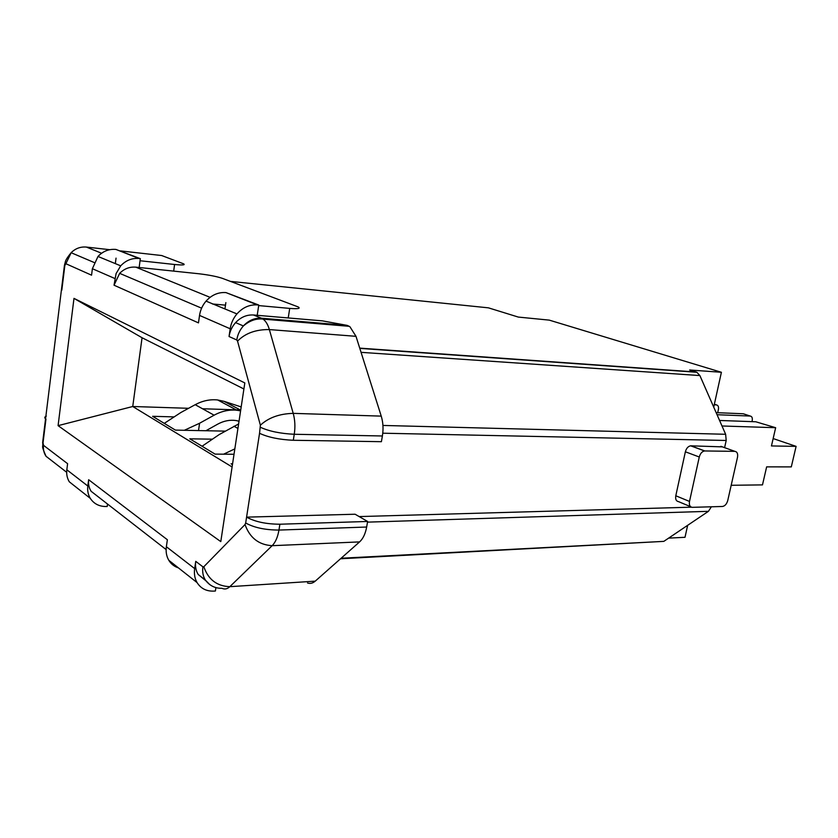 <?xml version="1.0" encoding="UTF-8"?>
<svg xmlns="http://www.w3.org/2000/svg" width="838" height="838" viewBox="0 0 838 838"><rect width="100%" height="100%" fill="white"/><g stroke="black" fill="none" stroke-linecap="round" stroke-linejoin="round"><path stroke-width="1.26" d="M773.16 438.557L796.1 446.371L791.302 466.892L766.644 466.86L762.486 484.888L731.186 485.286M796.1 446.371L771.452 445.942L775.653 427.705L722 425.987M713.725 407.111L721.403 372.281L689.643 369.987L696.87 372.271L699.887 375.571L361.052 352.337M668.661 538.122L685.013 537.294L687.652 525.321M230.471 281.39L488.407 307.839L518.324 317.078L549.267 320.126L721.403 372.281M711.378 506.791L708.445 511.316L367.505 522.137M341.118 558.244L663.822 541.369L708.445 511.316M663.822 541.369L340.532 558.768M382.935 425.442L725.635 434.283L699.887 375.571M725.635 434.283L726.2 440.474L382.777 433.204M724.598 447.649L726.2 440.474M690.889 445.816L704.821 450.959L734.842 451.347C737.178 451.745 738.069 453.735 737.492 457.339L727.751 500.516C726.714 504.067 724.933 506.058 722.429 506.477L692.178 507.336C689.852 506.906 688.962 504.947 689.506 501.438L699.28 457.003L685.369 451.787C686.364 448.278 688.124 446.287 690.659 445.816L722.419 446.874M690.512 506.634L678.487 501.616C676.161 501.187 675.271 499.239 675.795 495.771L685.369 451.787M253.526 314.994L257.214 315.308L258.774 305.042L257.392 304.917C249.609 304.424 242.79 307.42 236.945 313.915C233.32 318.22 231.068 323.175 230.188 328.768L229.046 336.52C229.874 331.24 232.053 326.611 235.583 322.63C240.789 317.141 246.76 314.596 253.526 314.994L261.425 318.21L347.215 325.395L349.896 326.694L355.993 336.321L269.365 329.575L293.216 413.364L381.238 416.119C383.134 422.383 383.521 429.004 382.39 435.98L381.405 441.689L293.3 440.275C279.442 439.646 268.191 437.321 259.55 433.309L246.582 517.14C255.014 521.781 266.117 524.138 279.882 524.221L367.62 521.466L355.103 514.228L246.582 517.14L245.67 522.985C254.092 527.657 265.185 530.014 278.949 530.066L366.656 527.029L367.62 521.466M46.31 416.098C44.592 416.842 44.341 417.753 45.556 418.853L61.603 288.429M719.58 420.466L755.771 421.776L775.653 427.705M704.821 450.959L704.601 450.959C702.055 451.441 700.285 453.463 699.28 457.003M178.431 567.892C174.273 566.54 171.057 564.005 168.794 560.287C166.5 556.327 165.683 551.813 166.364 546.722L167.37 539.735L88.65 479.724L87.822 486.019C87.278 490.597 88.095 494.713 90.295 498.369C93.877 503.774 99.094 506.487 105.944 506.519L107.18 506.498L107.505 504.026M205.823 580.713L198.208 574.501C195.883 570.73 195.055 566.352 195.746 561.355L194.667 568.604C193.945 573.862 194.741 578.524 197.066 582.588C200.858 588.58 206.515 591.419 214.025 591.104L215.387 591.02L215.9 587.595M114.031 285.203L119.656 273.345C124.254 268.715 129.628 266.652 135.787 267.144L139.15 267.49L140.334 258.649L139.066 258.502C131.975 257.915 125.857 260.367 120.703 265.835L116.084 273.617L114.031 285.203L198.47 322.881L199.538 315.413C200.355 310.029 202.524 305.262 206.043 301.125C211.71 294.913 218.351 292.064 225.956 292.588L258.774 305.042M61.813 290.168L64.851 265.447L65.877 263.719L91.562 275.178L92.379 268.715L97.994 256.449C103.011 251.17 108.992 248.834 115.927 249.431L140.334 258.649M78.238 488.847L69.303 481.808C67.134 478.236 66.317 474.235 66.831 469.793L67.606 463.686L43.513 445.324L43.031 442.81L45.943 419.157M220.792 541.61L244.822 382.935L73.985 298.38L58.084 425.652L220.792 541.61M98.863 497.311L91.164 491.33C88.964 487.936 88.126 484.071 88.65 479.724M258.691 305.587L289.718 308.405C298.035 309.044 300.852 308.552 298.171 306.928L222.426 278.373C216.696 276.467 208.861 274.937 198.91 273.764L139.15 267.49M243.9 388.979L142.062 337.745L132.739 406.503L188.581 408.305M202.524 408.755L240.328 409.981M232.451 464.64L231.058 463.802L232.576 463.802M234.012 454.269L215.062 454.112L189.797 438.819L212.443 439.175M225.317 431.13L175.404 430.104L152.61 416.308L174.178 416.895M58.084 425.652L132.739 406.503L232.095 466.965M73.985 298.38L142.062 337.745M381.238 416.119L355.993 336.321M347.215 325.395L322.379 320.86L257.214 315.308M120.62 250.918L161.692 255.538L183.574 263.813C185.544 265.038 182.548 265.269 174.597 264.494L173.676 271.114M140.051 260.744L174.597 264.494M366.656 527.029C365.42 533.743 363.064 538.708 359.586 541.903L272.151 545.685L229.832 586.673L315.235 581.153L359.586 541.903M315.235 581.153C312.784 583.258 310.217 583.866 307.515 582.986M225.862 302.612L224.93 308.939M116.042 258.135L115.33 263.624M225.485 305.147L212.402 303.974M164.269 423.368L180.924 412.485L195.202 404.691C202.566 400.753 210.024 399.171 217.587 399.956L224.092 401.35L240.695 410.17M241.187 406.933L224.092 401.35M491.319 357.47L490.576 357.648M202.063 446.245L219.2 434.576L238.6 423.976M240.59 410.85L236.829 410.232C229.172 409.478 221.599 411.133 214.109 415.198L199.58 423.253L198.522 430.575M205.939 430.732L217.681 424.164C223.756 420.854 229.874 419.649 236.033 420.54L239.019 421.2M184.339 430.292L199.58 423.253M223.599 454.186L234.829 448.875M717.695 412.705L718.417 409.468C718.826 406.776 718.156 405.257 716.396 404.901L714.227 404.796M751.99 421.64L752.199 420.707C752.639 417.953 751.99 416.402 750.23 416.057L717.056 414.716M716.144 412.642L743.327 413.773L750.23 416.057M359.156 516.575L691.392 507.179M734.842 451.347L720.89 446.319M675.795 495.771L689.506 501.438M696.221 372.02L359.722 348.126M279.882 524.221L278.949 530.066C277.745 537.127 275.482 542.333 272.151 545.685C258.837 544.889 249.797 537.849 245.021 524.557L245.67 522.985M382.39 435.98L294.253 434.273L293.3 440.275M166.364 546.722L194.667 568.604M195.746 561.355L202.901 566.823L203.833 566.729L245.021 524.557M259.55 433.309L260.377 425.222L237.542 341.129L236.777 339.977L229.046 336.52M230.188 328.768L199.538 315.413M114.9 278.53L92.379 268.715M66.831 469.793L87.822 486.019M115.927 249.431L139.066 258.502M225.956 292.588L257.392 304.917M135.787 267.144L210.076 297.333M289.718 308.405L288.22 317.958M109.726 249.693L86.408 247.074L101.587 253.244M236.777 339.977C237.625 334.592 239.867 329.879 243.481 325.825C248.697 320.357 254.689 317.812 261.425 318.21L263.08 319.121C265.814 321.111 267.909 324.589 269.365 329.575C255.862 329.407 245.251 333.262 237.542 341.129M203.833 566.729C208.222 579.529 216.885 586.181 229.832 586.673C227.318 589.03 224.699 589.575 221.965 588.307C215.146 588.454 209.605 585.71 205.362 580.064L198.208 574.501M260.377 425.222C268.485 417.691 279.431 413.742 293.216 413.364C295.018 419.953 295.364 426.919 294.253 434.273C280.395 433.602 269.134 431.277 260.471 427.307M202.901 566.823C202.199 571.904 203.037 576.355 205.425 580.168L209.73 584.599M64.851 265.447L64.715 263.897M65.877 263.719L71.209 252.626C75.525 248.404 80.595 246.561 86.408 247.074M42.989 439.761L43.031 442.81M53.402 461.979L46.069 456.333C43.911 453.096 43.052 449.419 43.513 445.324M513.704 359.062L514.522 359.345M662.785 369.642L663.633 369.914M501.061 358.161L501.878 358.444M195.202 404.691L214.109 415.198M233.98 426.249L237.929 428.438M714.353 404.23L716.396 404.901M359.806 348.378L696.86 372.271M349.257 326.307L263.08 319.121C256.397 318.251 249.829 320.525 243.376 325.94L235.583 322.63M94.107 262.483L71.125 252.709C63.573 262.032 65.877 261.99 64.453 265.248L61.415 289.958M45.556 418.853L42.654 442.495C43.44 448.403 40.643 443.951 46.017 456.249L66.673 472.297M201.602 308.175L119.656 273.345M91.164 491.33L166.133 549.581M236.945 313.915L206.043 301.125M120.703 265.835L97.994 256.449M168.794 560.287L197.066 582.588M69.303 481.808L90.295 498.369M690.659 445.816L704.601 450.959M505.094 358.444L505.911 358.737M217.66 399.956L236.903 410.243"/></g></svg>

